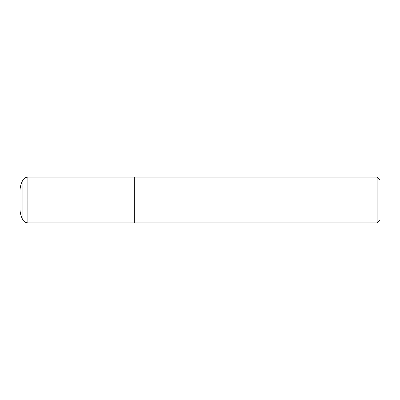 <?xml version="1.0" encoding="UTF-8"?>
<svg xmlns="http://www.w3.org/2000/svg" width="400" height="400" viewBox="0 0 400 400"><rect width="100%" height="100%" fill="white"/><g stroke="black" fill="none" stroke-linecap="round" stroke-linejoin="round"><path stroke-width="0.6" d="M134.285 200L134.285 177.145L134.285 222.855L134.285 200L20 200M27.88 177.145L27.88 222.855L377.145 222.855L377.145 177.145L27.88 177.145C25.685 177.22 24.025 178.195 22.89 180.075L22.89 219.925C20.98 216.46 20.015 212.755 20 208.8L20 191.2C20.015 187.245 20.98 183.54 22.89 180.075M377.145 177.145L380 180L380 220L377.145 222.855M27.88 222.855C25.685 222.78 24.025 221.805 22.89 219.925"/></g></svg>
